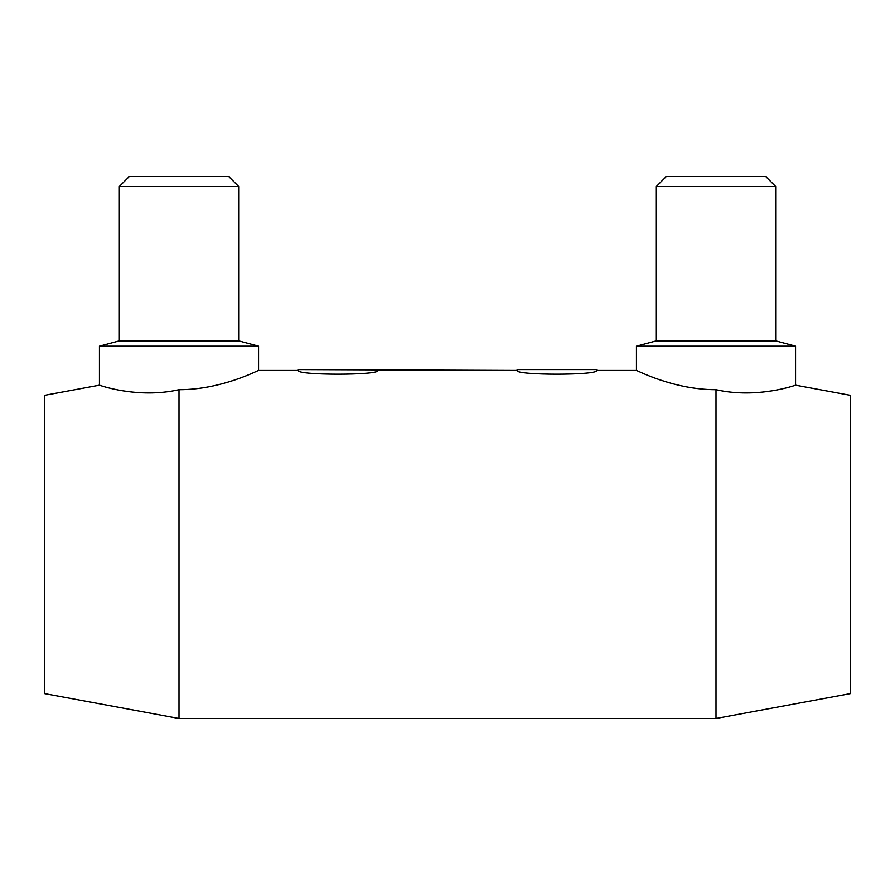 <?xml version="1.0" encoding="UTF-8"?>
<svg xmlns="http://www.w3.org/2000/svg" width="895" height="895" viewBox="0 0 895 895"><rect width="100%" height="100%" fill="white"/><g stroke="black" fill="none" stroke-linecap="round" stroke-linejoin="round"><path stroke-width="1.34" d="M850.25 395.288L795.554 385.163L795.554 346.186L775.663 340.861L775.663 186.462L765.717 176.516L666.283 176.516L656.337 186.462L656.337 340.861L636.446 346.186L636.446 370.429L596.663 370.429L596.663 369.557L517.109 369.557L517.109 370.429L298.337 369.557L298.337 370.429L258.554 370.429L258.554 346.186L238.663 340.861L238.663 186.462L228.717 176.516L129.283 176.516L119.337 186.462L119.337 340.861L99.446 346.186L99.446 385.163L44.75 395.288L44.75 693.625L179 718.484L716 718.484L850.25 693.625L850.25 395.288M596.663 370.429C599.124 375.419 514.647 375.419 517.109 370.429M377.891 370.429C380.353 375.419 295.876 375.419 298.337 370.429M636.446 346.186L795.554 346.186M716 389.683C673.029 389.817 635.786 369.702 636.446 370.429C635.786 369.702 673.029 389.817 716 389.683C757.864 399.192 796.863 384.716 795.554 385.163C796.863 384.716 757.864 399.192 716 389.683L716 718.484M656.337 340.861L775.663 340.861M656.337 186.462L775.663 186.462M179 389.683C221.971 389.817 259.214 369.702 258.554 370.429C259.214 369.702 221.971 389.817 179 389.683C137.136 399.192 98.137 384.716 99.446 385.163C98.137 384.716 137.136 399.192 179 389.683L179 718.484M258.554 346.186L99.446 346.186M238.663 186.462L119.337 186.462M238.663 340.861L119.337 340.861"/></g></svg>
